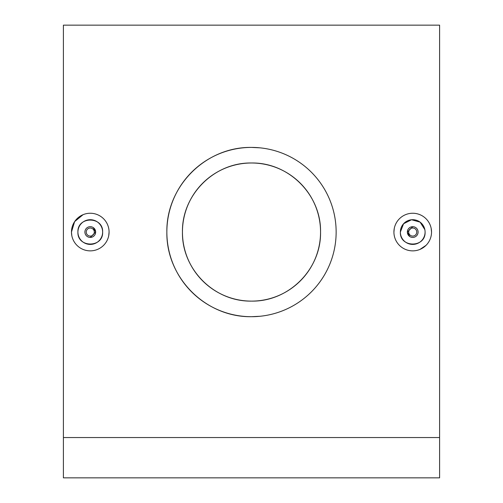 <?xml version="1.0" encoding="UTF-8"?>
<svg xmlns="http://www.w3.org/2000/svg" width="503" height="503" viewBox="0 0 503 503"><rect width="100%" height="100%" fill="white"/><g stroke="black" fill="none" stroke-linecap="round" stroke-linejoin="round"><path stroke-width="0.75" d="M409.738 236.523L407.348 232.059A5.376 5.376 0 0 1 412.724 226.683A5.376 5.376 0 0 1 418.1 232.059A5.376 5.376 0 0 1 412.724 237.429A5.376 5.376 0 0 1 407.348 232.059L412.718 226.683M408.694 232.059A4.03 4.03 0 0 1 412.724 228.022A4.03 4.03 0 0 1 416.754 232.059A4.03 4.03 0 0 1 412.724 236.089A4.03 4.03 0 0 1 408.694 232.059M425.085 232.059A12.361 12.361 0 0 1 412.724 244.414A12.361 12.361 0 0 1 400.363 232.059C399.596 247.979 425.834 248.029 425.085 232.059A12.361 12.361 0 0 0 412.724 219.698A12.361 12.361 0 0 0 400.363 232.059L403.569 223.753L411.517 219.754L420.093 222.131L424.846 229.645M431.172 228.368L431.536 232.059A18.812 18.812 0 0 1 412.724 250.865A18.812 18.812 0 0 1 393.918 232.059L394.277 228.393M393.918 232.059A18.812 18.812 0 0 1 412.724 213.247A18.812 18.812 0 0 1 431.536 232.059M93.262 227.589L95.652 232.059A5.376 5.376 0 0 0 90.276 226.683A5.376 5.376 0 0 0 84.9 232.059A5.376 5.376 0 0 0 90.276 237.429A5.376 5.376 0 0 0 95.652 232.059L90.282 237.429M86.246 232.059A4.03 4.03 0 0 0 90.276 236.089A4.03 4.03 0 0 0 94.306 232.059A4.03 4.03 0 0 0 90.276 228.022A4.03 4.03 0 0 0 86.246 232.059M102.637 232.059A12.361 12.361 0 0 0 90.276 219.698A12.361 12.361 0 0 0 77.915 232.059A12.361 12.361 0 0 0 90.276 244.414A12.361 12.361 0 0 0 102.637 232.059C103.404 216.133 77.166 216.083 77.915 232.059C77.148 247.998 103.398 248.004 102.637 232.059M71.828 235.744L71.464 232.059A18.812 18.812 0 0 0 90.276 250.865A18.812 18.812 0 0 0 109.082 232.059L108.723 235.718M259.95 316.274L251.5 316.701A84.642 84.642 0 0 0 336.142 232.059A84.642 84.642 0 0 0 251.5 147.41L259.862 147.825M251.5 162.997A69.056 69.056 0 0 0 182.444 232.059A69.056 69.056 0 0 0 251.5 301.115C214.215 301.762 181.765 269.325 182.444 232.028C181.778 194.762 214.335 162.287 251.5 162.997C288.772 162.318 321.222 194.831 320.556 232.021C321.216 269.388 288.716 301.781 251.5 301.115A69.056 69.056 0 0 0 320.556 232.059A69.056 69.056 0 0 0 251.5 162.997M426.022 245.357L419.936 249.425M251.5 316.701C205.708 317.443 166.135 277.801 166.858 232.103C166.135 186.16 205.802 146.675 251.5 147.41A84.642 84.642 0 0 0 166.858 232.059A84.642 84.642 0 0 0 251.5 316.701M439.597 437.541L439.597 25.15L63.403 25.15L63.403 477.85L439.597 477.85L439.597 437.541L63.403 437.541M109.082 232.059A18.812 18.812 0 0 0 90.276 213.247A18.812 18.812 0 0 0 71.464 232.059L74.626 221.616L83.064 214.687"/></g></svg>
